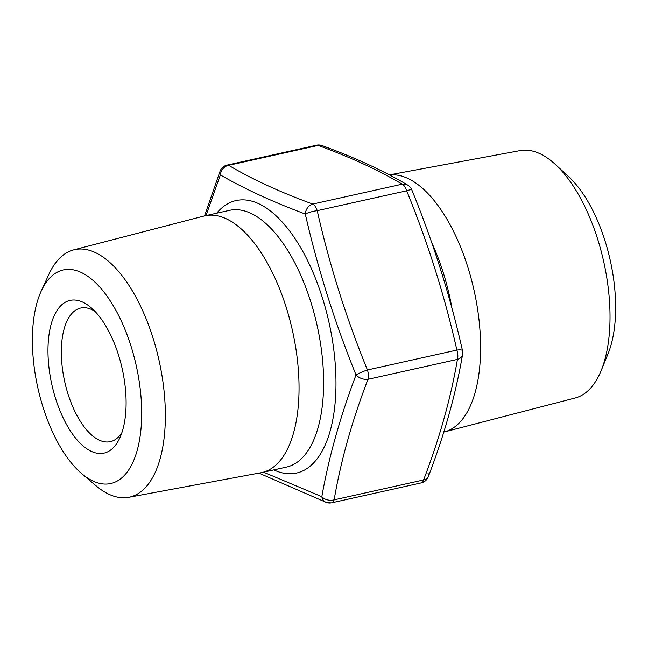 <?xml version="1.0" encoding="UTF-8"?>
<svg xmlns="http://www.w3.org/2000/svg" width="648" height="648" viewBox="0 0 648 648"><rect width="100%" height="100%" fill="white"/><g stroke="black" fill="none" stroke-linecap="round" stroke-linejoin="round"><path stroke-width="0.97" d="M263.574 472.181L321.829 496.708C328.795 457.334 340.192 416.745 356.019 374.933C334.684 322.283 317.771 268.645 305.289 214.034C272.411 201.722 244.102 188.681 220.369 174.895L205.975 215.582M317.22 210.657C329.419 264.821 346.162 317.925 367.448 369.968L456.889 350.074C444.714 295.982 427.972 242.879 406.661 190.763L317.22 210.657A9.777 4.504 -102.5 0 0 312.741 204.055L402.189 184.162C378.716 170.23 350.69 157.318 318.103 145.419A9.777 7.76 -69.7 0 1 322.04 145.573L322.04 145.573A9.777 9.777 0 0 0 316.532 145.201A9.777 4.504 77.5 0 1 318.103 145.419L228.663 165.313C252.129 179.245 280.155 192.156 312.741 204.055A9.777 7.76 -69.7 0 0 305.289 214.034A9.777 1.993 167 0 1 317.22 210.657M41.164 291.187L48.924 274.266A126.757 58.442 77.5 0 1 73.629 249.885L203.869 216.068A131.495 60.62 77.5 0 1 204.825 215.833A131.495 60.62 77.5 0 1 292.556 331.031A131.495 60.62 77.5 0 1 261.93 472.554A131.495 60.62 77.5 0 1 260.958 472.748L128.668 497.324A126.757 58.442 77.5 0 1 95.953 485.716L81.753 473.68A109.399 50.439 -102.5 0 0 139.919 437.667A109.399 50.439 -102.5 0 0 109.107 299.149A109.399 50.439 -102.5 0 0 41.164 291.187A109.399 50.439 -102.5 0 0 43.052 407.26A109.399 50.439 -102.5 0 0 81.753 473.68M73.629 249.885A126.757 58.442 77.5 0 1 153.041 338.037A126.757 58.442 77.5 0 1 128.668 497.324M55.59 398.561A78.214 36.061 77.5 0 1 53.047 318.411A78.214 36.061 77.5 0 1 90.817 307.444A78.214 36.061 77.5 0 1 119.831 437.91A78.214 36.061 77.5 0 1 55.59 398.561M94.924 311.332A68.437 31.55 -102.5 0 0 80.652 308.051A68.437 31.55 -102.5 0 0 67.991 393.952A68.437 31.55 -102.5 0 0 110.363 441.661A68.437 31.55 -102.5 0 0 121.905 432.637M555.336 164.406L568.685 176.71A108.848 50.18 77.5 0 1 605.046 240.894A108.848 50.18 77.5 0 1 608.059 353.759L601.19 370.551A126.741 58.433 -102.5 0 0 597.683 239.144A126.741 58.433 -102.5 0 0 555.336 164.406A126.741 58.433 -102.5 0 0 520.133 150.587L389.359 174.879M389.48 174.944A131.495 60.62 77.5 0 1 474.611 292.912A131.495 60.62 77.5 0 1 444.447 431.933L575.165 397.994A126.741 58.433 -102.5 0 0 601.19 370.551M444.447 431.933A131.495 60.62 77.5 0 1 443.815 432.095M367.999 379.291C352.156 420.495 340.872 460.679 334.141 499.851A9.777 6.95 -169.9 0 1 321.829 496.708A9.777 7.76 -69.7 0 0 326.276 502.427L326.276 502.427A9.777 9.777 0 0 0 331.792 502.799A9.777 4.504 -102.5 0 0 332.57 502.451A9.777 4.504 -102.5 0 0 334.141 499.851L423.59 479.957C439.433 438.761 450.716 398.569 457.439 359.397L367.999 379.291A9.777 6.156 -159.2 0 1 356.019 374.933A9.777 1.207 158 0 1 367.448 369.968A9.777 4.504 -102.5 0 1 367.999 379.291M407.665 185.053A9.777 9.777 0 0 1 411.796 189.832A9.777 1.207 158 0 0 406.661 190.763A9.777 4.504 77.5 0 0 402.189 184.162A9.777 8.554 -59.7 0 1 407.665 185.053L407.665 185.053C383.616 170.788 355.072 157.634 322.04 145.573M227.084 165.094A9.777 9.777 0 0 0 220.069 171.177L220.069 171.177A9.777 6.156 -159.2 0 0 220.369 174.895A9.777 8.554 -59.7 0 1 228.663 165.313A9.777 4.504 -102.5 0 0 227.084 165.094L316.532 145.201M462.145 351.329A9.777 6.95 -169.9 0 1 462.583 354.513L462.583 354.513A9.777 6.95 -169.9 0 1 457.439 359.397A9.777 4.504 77.5 0 0 456.889 350.074A9.777 1.993 167 0 1 462.486 350.609C450.19 295.982 433.293 242.393 411.796 189.832M427.955 473.105A9.777 6.156 -159.2 0 1 428.247 476.823L428.247 476.823A9.777 6.156 -159.2 0 1 423.59 479.957A9.777 4.504 77.5 0 1 422.01 482.558A9.777 4.504 77.5 0 1 421.232 482.906A9.777 9.777 0 0 0 428.247 476.823C444.301 435.091 455.747 394.324 462.583 354.513A9.777 9.777 0 0 0 462.486 350.609M330.213 502.581A9.777 7.76 -69.7 0 1 326.276 502.427L258.957 473.121M216.683 213.2A139.571 64.346 77.5 0 1 329.103 322.898A139.571 64.346 77.5 0 1 273.788 469.913M261.93 472.554L286.505 467.087A131.495 60.62 -102.5 0 0 317.131 325.563A131.495 60.62 -102.5 0 0 229.4 210.365L204.825 215.833M431.762 242.733A131.495 60.62 77.5 0 1 451.988 308.399M220.069 171.177L204.501 215.906M331.792 502.799L421.232 482.906"/></g></svg>
